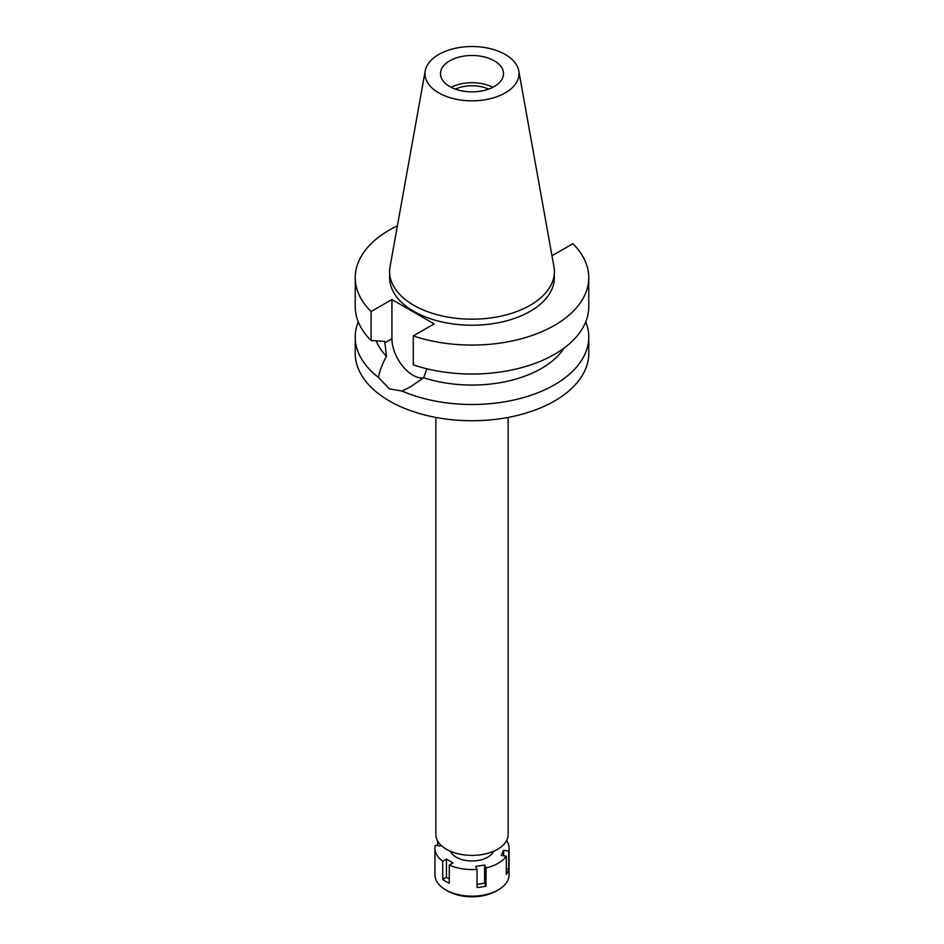 <?xml version="1.0" encoding="UTF-8"?>
<svg xmlns="http://www.w3.org/2000/svg" width="944" height="944" viewBox="0 0 944 944"><rect width="100%" height="100%" fill="white"/><g stroke="black" fill="none" stroke-linecap="round" stroke-linejoin="round"><path stroke-width="1.42" d="M505.252 92.878A47.023 27.152 180 0 1 451.787 98.2A47.023 27.152 180 0 1 425.225 70.883A47.023 27.152 180 0 1 438.748 54.481A47.023 27.152 180 0 1 487.729 48.097A47.023 27.152 180 0 1 518.775 70.883A47.023 27.152 180 0 1 505.252 92.878M518.775 70.883L553.939 266.704A82.376 47.566 180 0 1 554.376 271.612A82.376 47.566 180 0 1 530.245 305.242A82.376 47.566 180 0 1 440.47 315.556A82.376 47.566 180 0 1 389.624 271.612A82.376 47.566 180 0 1 390.061 266.704L425.225 70.883M449.722 60.817A31.506 18.196 0 0 0 440.494 73.679A31.506 18.196 0 0 0 459.94 90.494A31.506 18.196 0 0 0 494.278 86.541A31.506 18.196 0 0 0 503.506 73.679A31.506 18.196 0 0 0 484.06 56.876A31.506 18.196 0 0 0 449.722 60.817M451.114 87.308A31.506 18.196 180 0 1 492.886 87.308M488.614 89.137A26.314 15.198 0 0 0 455.386 89.137M435.857 417.425L435.857 834.531A36.143 20.862 0 0 0 458.17 853.801A36.143 20.862 0 0 0 497.559 849.281A36.143 20.862 0 0 0 508.143 834.531L508.143 417.425M551.969 255.741L572.914 243.764A116.761 67.413 180 0 1 588.761 277.666L588.761 306.611A116.761 67.413 0 0 1 554.565 354.283A116.761 67.413 0 0 1 413.283 364.88L413.283 335.934L434.122 323.898L391.925 299.531L371.086 311.567A116.761 67.413 180 0 1 355.239 277.666L355.239 306.611A116.761 67.413 0 0 0 371.086 340.513L384.727 341.374L386.474 356.242C382.096 364.325 379.441 371.405 378.52 377.482A116.761 67.413 180 0 1 355.239 337.091L355.239 353.327A116.761 67.413 0 0 0 427.313 415.608A116.761 67.413 0 0 0 554.565 400.988A116.761 67.413 0 0 0 588.761 353.327L588.761 337.091A116.761 67.413 180 0 1 554.565 384.751A116.761 67.413 180 0 1 402.038 391.052L410.298 386.934L423.691 377.73L426.865 368.785M355.239 337.091A116.761 67.413 180 0 1 358.26 321.857M378.52 377.482L389.435 388.881L402.038 391.052M423.183 378.119A29.842 17.228 60 0 1 413.024 375.264A29.842 17.228 60 0 1 391.925 338.719L391.925 299.531M376.196 340.855A98.223 56.711 0 0 0 386.474 356.242M585.74 321.857A116.761 67.413 180 0 1 588.761 337.091M423.691 377.73A98.223 56.711 0 0 0 541.455 368.455A98.223 56.711 0 0 0 564.123 348.029M588.761 277.666A116.761 67.413 180 0 1 554.565 325.326A116.761 67.413 180 0 1 413.283 335.934M355.239 277.666A116.761 67.413 180 0 1 389.435 230.006A116.761 67.413 180 0 1 397.4 225.805M389.624 271.612L389.624 277.666A82.376 47.566 0 0 0 440.47 321.609A82.376 47.566 0 0 0 530.245 311.296A82.376 47.566 0 0 0 554.376 277.666L554.376 271.612M371.086 311.567L371.086 340.513M506.621 840.502A37.064 21.405 180 0 1 509.064 848.149A37.064 21.405 180 0 1 508.722 851.063L503.636 850.273L501.229 855.441L506.326 856.232A37.064 21.405 180 0 1 498.208 863.276A37.064 21.405 180 0 1 485.995 867.961L484.626 865.023L475.682 866.415L477.039 869.353A37.064 21.405 180 0 1 449.273 865.046L453.002 862.899L446.441 859.123L442.724 861.27A37.064 21.405 180 0 1 434.936 848.149A37.064 21.405 180 0 1 435.278 845.234L440.364 846.025L440.813 845.069M450.43 851.264A22.243 12.838 0 0 0 466.065 860.527A22.243 12.838 0 0 0 487.729 857.223A22.243 12.838 0 0 0 493.57 851.264M477.039 884.363L484.626 883.183L485.995 886.121L485.995 867.961M484.626 883.183L484.626 865.023M477.039 869.353L477.039 887.502A37.064 21.405 180 0 0 485.995 886.121M442.724 861.27L442.724 879.43A37.064 21.405 180 0 0 449.273 883.206L449.273 865.046M437.674 841.057L437.674 845.612M434.936 848.149L434.936 874.781A37.064 21.405 0 0 0 445.792 889.909A37.064 21.405 0 0 0 498.208 889.909L498.208 889.909A37.064 21.405 0 0 0 509.064 874.781L509.064 848.149M506.326 856.232L506.326 874.38A37.064 21.405 180 0 0 508.722 869.212L508.722 851.063M506.326 868.846L508.722 869.212M503.636 855.807L503.636 850.273M496.379 890.971L498.208 889.909L496.379 890.971A34.468 19.907 0 0 1 447.621 890.971L445.792 889.909M442.724 879.43L446.441 877.271L446.441 859.123M449.273 878.911L446.441 877.271M384.727 342.884L391.925 338.719"/></g></svg>
